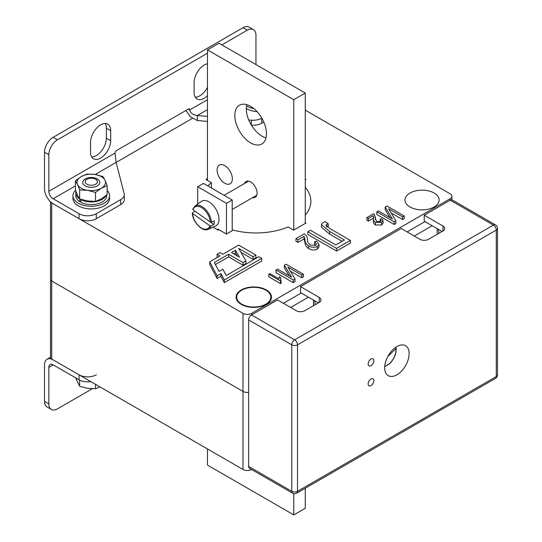 <?xml version="1.0" encoding="UTF-8"?>
<svg xmlns="http://www.w3.org/2000/svg" width="542" height="542" viewBox="0 0 542 542"><rect width="100%" height="100%" fill="white"/><g stroke="black" fill="none" stroke-linecap="round" stroke-linejoin="round"><path stroke-width="0.81" d="M50.521 201.753L50.521 279.313A4.065 2.351 0 0 0 51.714 280.973L243.006 391.419A6.104 3.523 0 0 0 248.615 392.367A6.104 3.523 180 0 1 243.006 391.419L51.714 280.973A4.065 2.351 180 0 1 50.521 279.313L50.521 357.374A4.065 2.351 0 0 0 51.714 359.034L243.006 469.474A6.104 3.523 0 0 0 251.596 469.501M434.156 193.033A17.087 9.864 0 0 0 415.531 190.899A17.087 9.864 0 0 0 404.989 200.012A17.087 9.864 0 0 0 409.989 206.99A17.087 9.864 0 0 0 428.614 209.124A17.087 9.864 0 0 0 439.156 200.012A17.087 9.864 0 0 0 434.156 193.033M265.871 290.194A17.087 9.864 0 0 0 247.254 288.053A17.087 9.864 0 0 0 236.705 297.165A17.087 9.864 0 0 0 241.712 304.143A17.087 9.864 0 0 0 260.329 306.284A17.087 9.864 0 0 0 270.878 297.165A17.087 9.864 0 0 0 265.871 290.194M314.563 241.847L316.359 241.068L318.981 244.313L318.981 246.969L317.375 249.09C314.34 250.37 311.413 250.194 308.608 248.568C306.128 246.745 304.922 244.645 304.983 242.26L304.028 238.941L297.978 242.43L295.959 241.265L295.959 238.609L304.252 233.819C306.454 235.424 307.517 237.274 307.443 239.374C307.287 241.475 308.208 243.358 310.214 245.025L315.64 245.363L316.555 244.096L314.563 241.847L314.563 244.503L315.729 245.309M278.981 278.866L279.279 276.623L280.627 277.402L281.156 283.202L280.478 283.595L268.818 276.867L268.818 274.211L269.869 273.602L278.981 278.866L278.9 278.209L278.9 278.818M303.378 274.184L301.806 275.092L287.843 267.03L295.024 279.008L293.29 280.011L276.027 270.045L277.599 269.137L291.589 277.213L284.387 265.221L286.115 264.225L303.378 274.184L303.378 276.847L301.806 277.748L290.282 271.095M295.024 279.008L295.024 281.664L293.29 282.667L276.027 272.701L276.027 270.045M289.15 275.81L284.387 267.877L284.387 265.221M373.424 218.663L373.282 218.257L368.357 221.102L366.887 220.248L366.887 217.593L373.519 213.758L374.414 214.429L375.41 219.029M375.443 219.734L375.443 217.078L375.389 218.379L376.683 221.542L380.342 221.576L381.161 220.519L380.159 219.293L381.636 218.616L383.079 220.553L383.079 223.216L381.643 225.011L375.362 224.971C373.695 223.71 373.052 222.267 373.438 220.635M404.19 215.987L402.618 216.888L388.648 208.826L395.836 220.804L394.102 221.807L376.839 211.841L378.411 210.94L392.401 219.015L385.199 207.017L386.927 206.021L404.19 215.987L404.19 218.643L402.618 219.544L391.087 212.891M395.836 220.804L395.836 223.46L394.102 224.463L376.839 214.503L376.839 211.841M389.962 217.606L385.199 209.673L385.199 207.017M328.228 223.86L326.623 224.361L325.945 225.276L330.159 228.717L350.389 240.397L350.389 243.06L336.568 251.034L307.802 234.429L307.802 231.773L310.417 230.262L335.823 244.93L344.414 239.97L329.644 231.441L321.42 224.571L322.741 222.715L325.363 221.637L328.228 223.86L328.228 226.522L326.623 227.017M342.11 241.298L329.644 234.097L321.42 227.227L321.42 224.571M48.834 154.755L44.519 152.261A12.202 7.046 -60 0 1 53.15 137.316L57.466 139.809A12.202 7.046 120 0 0 48.834 154.755L48.834 191.292L114.999 153.095L116.117 162.41L192.43 118.352M305.281 110.161L450.117 193.785A6.104 3.523 180 0 1 451.906 196.272A6.104 3.523 180 0 1 450.117 198.765L251.637 313.357A6.104 3.523 180 0 1 243.006 313.357L51.714 202.918A4.065 2.351 180 0 1 50.677 201.902M305.281 222.599L306 223.013L293.635 230.154L288.1 226.963A54.918 31.707 180 0 1 232.22 229.849M218.988 229.74L218.263 230.154L213.053 227.145M207.857 185.947A54.918 31.707 180 0 1 211.427 182.695L205.899 179.504L207.478 178.589M305.281 179.084L306 179.504L305.281 179.917M305.281 187.322A54.918 31.707 180 0 1 310.871 201.258A54.918 31.707 180 0 1 305.281 215.188M209.734 261.82L209.734 264.476L217.118 278.486L220.953 276.271L224.307 282.633L261.705 261.048L261.705 258.385L258.825 256.725L226.224 275.546L222.87 269.184L219.036 271.4L214.334 262.484L228.622 254.239L243.006 262.538L245.878 260.878L238.69 248.426L253.073 256.725L255.953 255.065L238.69 245.099L222.87 254.239L219.991 252.572L217.118 254.239L219.991 255.899L209.734 261.82L217.118 275.824L220.953 273.615L224.307 279.977L261.705 258.385M217.118 254.239L217.118 256.894L217.688 257.226M240.994 252.409L253.073 259.388L255.953 257.721L255.953 255.065M215.411 264.523L228.622 256.894L243.006 265.194L245.878 263.534L245.878 260.878M437.177 228.663L437.177 234.307M432.143 225.757L414.305 236.048M313.479 300.072L313.479 305.722M308.445 297.165L290.614 307.463M424.948 221.603L407.117 231.901M301.257 293.019L283.419 303.31M211.427 182.695L211.427 188.006M315.261 304.692L314.584 300.708M438.959 233.277L438.275 229.293M326.623 224.361L326.623 226.38M350.389 240.397L336.568 248.378L336.568 251.034M336.568 248.378L307.802 231.773M394.102 221.807L394.102 224.463M402.618 216.888L402.618 219.544M235.472 250.282L231.502 252.572L239.449 257.165L235.472 250.282L235.472 252.938L233.798 253.907M228.622 254.239L228.622 256.894M243.006 262.538L243.006 265.194M253.073 256.725L253.073 259.388M217.118 275.824L217.118 278.486M220.953 273.615L220.953 276.271M224.307 279.977L224.307 282.633M237.145 255.838L235.472 252.938M383.079 220.553L381.643 222.355L375.362 222.315C373.695 221.055 373.052 219.605 373.438 217.979L373.282 215.601L373.282 218.257M373.282 215.601L368.357 218.446L368.357 221.102M375.362 222.315L375.362 224.971M373.424 221.224L373.438 217.979M381.643 222.355L381.643 225.011M380.159 219.293L380.159 221.671M368.357 218.446L366.887 217.593M293.29 280.011L293.29 282.667M301.806 275.092L301.806 277.748M281.156 280.546L280.478 280.939L280.478 283.595M280.478 280.939L268.818 274.211M280.627 277.402L280.627 279.611M318.981 244.313L317.375 246.434C314.34 247.714 311.413 247.538 308.608 245.912C306.128 244.09 304.922 241.989 304.983 239.598L304.028 236.278L304.028 238.941M304.028 236.278L297.978 239.774L297.978 242.43M304.983 239.598L304.983 242.26M308.608 245.912L308.608 248.568M317.375 246.434L317.375 249.09M297.978 239.774L295.959 238.609M197.701 204.09L197.701 186.726L226.461 203.331L226.461 234.056L217.837 229.076L217.837 229.903M226.461 203.331L232.22 200.012L203.453 183.406L197.701 186.726M232.22 200.012L232.22 230.736L226.461 234.056M97.282 181.157A6.104 3.523 0 0 0 95.582 179.253A6.104 3.523 0 0 0 86.95 179.253A6.104 3.523 0 0 0 85.25 182.329A6.104 3.523 0 0 0 92.275 185.215A6.104 3.523 0 0 0 97.282 181.157M207.478 63.807A14.241 8.218 120 0 0 204.171 65.074A14.241 8.218 120 0 0 194.104 82.513L194.104 92.479A14.241 8.218 120 0 0 197.051 98.996A14.241 8.218 120 0 0 207.478 95.731M100.616 124.863A14.241 8.218 120 0 0 90.548 142.302L90.548 152.261A14.241 8.218 120 0 0 93.495 158.779A14.241 8.218 120 0 0 104.464 154.965A14.241 8.218 120 0 0 110.683 140.635L110.683 130.676A14.241 8.218 120 0 0 107.736 124.152A14.241 8.218 120 0 0 100.616 124.863M251.305 125.039L251.305 120.189A12.202 7.046 0 0 0 261.732 118.197L261.732 123.183L263.764 122.011M261.732 123.183A12.202 7.046 180 0 1 251.393 125.175M207.478 121.401L197.302 120.527L190.411 116.828L185.981 110.453M251.305 120.189L248.744 119.965M207.478 116.415L197.302 115.541C192.769 114.836 190.262 112.96 189.788 109.911L207.478 99.701M48.834 191.292A6.104 3.523 -120 0 0 53.15 198.765L79.037 213.711A12.202 7.046 0 0 0 96.3 213.711L96.3 218.697L120.717 204.598L120.717 199.612A12.202 7.046 0 0 0 124.294 194.632A12.202 7.046 0 0 0 124.159 193.596L116.117 162.41L95.175 174.504M96.3 218.697A12.202 7.046 180 0 1 79.037 218.697L79.037 213.711M44.519 152.261L44.519 188.799A12.202 7.046 -120 0 0 53.15 203.751L79.037 218.697M124.294 194.632L124.294 199.612A12.202 7.046 180 0 1 120.717 204.598M96.3 213.711L120.717 199.612M221.861 44.891L247.321 30.196A12.202 7.046 120 0 1 253.419 29.593A12.202 7.046 120 0 1 255.953 35.176L255.953 64.573M57.466 139.809L207.478 53.197M114.999 153.095A2.032 1.172 -60 0 1 116.435 150.601L188.352 109.084A2.032 1.172 -60 0 1 189.368 108.983A2.032 1.172 -60 0 1 189.788 109.911L188.352 109.084M53.15 137.316L243.006 27.703A12.202 7.046 -60 0 1 249.11 27.1L253.419 29.593M207.478 87.364A14.241 8.218 -60 0 1 195.228 97.167M105.243 123.488A14.241 8.218 -60 0 1 106.367 128.183L106.367 138.149A14.241 8.218 -60 0 1 91.673 156.956M207.478 109.667L197.302 115.541L197.302 120.527M44.519 401.385L48.834 403.878A12.202 7.046 120 0 0 51.361 409.461L47.046 406.974A12.202 7.046 -60 0 1 44.519 401.385L44.519 364.847A12.202 7.046 60 0 1 47.046 359.258A12.202 7.046 60 0 1 53.15 359.861L79.037 374.813A12.202 7.046 0 0 0 96.3 374.813M90.826 381.615A12.202 7.046 180 0 1 79.037 379.793L79.037 374.813M48.834 403.878L48.834 367.341A6.104 3.523 60 0 1 50.101 364.542A6.104 3.523 60 0 1 53.15 364.847L79.037 379.793M51.361 409.461A12.202 7.046 120 0 0 57.466 408.858L92.316 388.736M251.339 287.05A17.696 10.217 180 0 1 271.488 297.328A17.696 10.217 180 0 1 256.244 307.287A17.696 10.217 180 0 1 236.095 297.328A17.696 10.217 180 0 1 251.339 287.05M371.013 359.034A4.065 2.351 120 0 0 368.357 362.618A4.065 2.351 120 0 0 368.98 365.877A4.065 2.351 120 0 0 371.013 365.674A4.065 2.351 120 0 0 373.668 362.09A4.065 2.351 120 0 0 373.045 358.831A4.065 2.351 120 0 0 371.013 359.034M371.013 378.96A4.065 2.351 120 0 0 368.357 382.544A4.065 2.351 120 0 0 368.98 385.809A4.065 2.351 120 0 0 371.013 385.606A4.065 2.351 120 0 0 373.668 382.022A4.065 2.351 120 0 0 373.045 378.763A4.065 2.351 120 0 0 371.013 378.96M396.9 346.575A17.29 9.98 120 0 0 385.606 361.812A17.29 9.98 120 0 0 388.255 375.667A17.29 9.98 120 0 0 396.9 374.813A17.29 9.98 120 0 0 408.194 359.576A17.29 9.98 120 0 0 405.545 345.721A17.29 9.98 120 0 0 396.9 346.575M300.539 286.623L319.231 297.416A6.104 3.523 180 0 1 321.02 299.909A6.104 3.523 180 0 1 319.231 302.402L304.855 310.702A6.104 3.523 180 0 1 296.223 310.702L277.524 299.909L251.488 314.936A4.065 2.351 120 0 0 248.615 319.922L248.615 466.405A4.065 2.351 120 0 0 249.456 468.268L292.605 493.179A4.065 2.351 -60 0 1 291.765 491.316L291.765 344.834A4.065 2.351 -60 0 1 294.638 339.848L493.41 225.093A4.065 2.351 -60 0 1 495.449 224.889L452.299 199.978A4.065 2.351 120 0 0 450.26 200.181L424.23 215.208L442.929 226A6.104 3.523 180 0 1 444.718 228.494A6.104 3.523 180 0 1 442.929 230.987L428.546 239.286A6.104 3.523 180 0 1 419.914 239.286L401.216 228.494L300.539 286.623L300.539 292.599L318.371 302.897M424.23 215.208L424.23 221.183L442.062 231.481M224.74 165.635A10.779 6.226 -120 0 0 219.347 165.1A10.779 6.226 -120 0 0 217.694 173.738A10.779 6.226 -120 0 0 224.74 183.237A10.779 6.226 -120 0 0 230.126 183.772A10.779 6.226 -120 0 0 231.78 175.134A10.779 6.226 -120 0 0 224.74 165.635M250.628 106.34A22.378 12.92 -120 0 0 239.442 105.236A22.378 12.92 -120 0 0 236.014 123.163A22.378 12.92 -120 0 0 250.628 142.878A22.378 12.92 -120 0 0 261.813 143.989A22.378 12.92 -120 0 0 265.241 126.056A22.378 12.92 -120 0 0 250.628 106.34M246.786 104.674A22.378 12.92 -120 0 0 262.132 136.238A22.378 12.92 -120 0 0 265.973 137.905M252.599 197.64A9.153 5.284 -120 0 0 255.207 197.308A9.153 5.284 -120 0 0 256.61 189.978A9.153 5.284 -120 0 0 250.628 181.909A9.153 5.284 -120 0 0 246.054 181.455A9.153 5.284 -120 0 0 244.462 183.548M293.778 230.072L293.778 99.701L305.281 93.055L218.988 43.231L207.478 49.878L207.478 180.411M293.778 99.701L207.478 49.878M207.478 448.966L207.478 465.077L293.778 514.9L305.281 508.254L305.281 488.207M305.281 223.426L305.281 93.055M293.778 514.9L293.778 493.627M395.518 347.469L395.931 348.628L387.835 356.46M384.739 366.311A12.568 7.256 120 0 0 389.969 363.126A12.568 7.256 120 0 0 395.931 348.628L395.958 347.788M246.319 108.502A18.306 10.569 0 0 0 246.603 108.671A18.306 10.569 0 0 0 257.091 111.666M246.529 105.968A18.306 10.569 0 0 0 246.603 106.008A18.306 10.569 0 0 0 253.846 108.583M75.562 190.262A18.306 10.569 0 0 0 72.96 195.696L72.96 198.352A18.306 10.569 0 0 0 79.152 206.272A18.306 10.569 0 0 0 98.793 207.986A18.306 10.569 0 0 0 109.572 198.352L109.572 195.696A18.306 10.569 0 0 0 107.147 190.438M72.96 195.696A18.306 10.569 0 0 0 79.152 203.616A18.306 10.569 0 0 0 98.793 205.33A18.306 10.569 0 0 0 109.572 195.696M75.805 193.033L75.805 195.696A15.461 8.923 0 0 0 79.776 201.665L79.776 199.009A15.461 8.923 0 0 1 75.805 193.033A15.461 8.923 0 0 1 76.022 191.543M106.727 195.018L106.727 195.696A15.461 8.923 0 0 1 97.553 203.846A15.461 8.923 0 0 1 80.927 202.329L80.927 199.673A15.461 8.923 0 0 0 106.117 195.513M80.927 201.001L79.776 201.665M80.927 199.673L81.28 199.463M75.643 377.835L79.64 386.256L87.58 388.316L95.521 388.716L99.85 386.988M79.64 380.118L79.64 386.256M95.521 384.325L95.521 388.716M99.518 181.13A8.543 4.932 -0 0 0 89.051 177.641A8.543 4.932 -0 0 0 83.014 183.684A8.543 4.932 -0 0 0 85.223 185.892A8.543 4.932 -0 0 0 97.303 185.892A8.543 4.932 -0 0 0 99.518 181.13M87.58 174.47A14.241 8.218 -0 0 0 81.198 176.597L87.011 174.07L94.952 174.47A14.241 8.218 -0 0 0 87.58 174.47M75.385 180.777L81.198 176.597A14.241 8.218 -0 0 0 77.513 184.537L75.385 180.777L75.385 189.747L77.513 195.161L79.64 198.921L87.58 200.974L95.521 201.373L95.521 192.403L87.58 190.35A14.241 8.218 -0 0 0 101.334 188.216A14.241 8.218 -0 0 0 105.019 180.276A14.241 8.218 -0 0 0 94.952 174.47L102.892 176.523L105.019 180.276L107.147 185.696L101.334 188.216L95.521 192.403M77.513 184.537A14.241 8.218 -0 0 0 87.58 190.35L79.64 189.951L77.513 184.537M79.64 198.921L79.64 189.951M95.521 201.373L101.334 198.846L107.147 194.659L107.147 185.696M210.574 222.2L213.88 224.551L211.007 225.906A13.381 7.724 60 0 1 208.223 229.28L215.581 226.028A14.241 8.218 -120 0 0 218.521 215.526A14.241 8.218 -120 0 0 210.066 202.579A14.241 8.218 -120 0 0 201.373 201.414L194.876 206.156A13.381 7.724 60 0 1 203.047 207.254A13.381 7.724 60 0 1 211.4 222.173L210.296 222.064A12.568 7.256 -120 0 0 202.451 208.175A12.568 7.256 -120 0 0 192.972 209.768L210.296 222.064M192.525 212.782L192.579 213.501A12.568 7.256 -120 0 0 200.425 227.389A12.568 7.256 -120 0 0 209.903 225.797L192.579 213.501L192.525 212.782L194.93 211.095M213.88 224.551A13.706 7.913 -120 0 0 214.273 220.818L211.4 222.173M209.903 225.797L211.007 225.906M192.972 209.768L192.918 209.049M243.006 469.474L243.006 313.357M51.714 359.034L51.714 202.918M251.637 313.357L251.637 314.855M450.117 198.765L450.117 200.262M329.644 231.441L329.644 234.097M53.15 198.765L75.385 185.926M247.321 30.196L243.006 27.703M106.367 128.183L110.683 130.676M106.367 138.149L110.683 140.635M53.15 364.847L48.834 367.341M292.605 493.179A4.065 4.065 0 0 0 296.67 493.179A4.065 2.351 60 0 0 297.517 491.316L496.289 376.554L496.289 230.072L297.517 344.834L297.517 491.316A4.065 2.351 0 0 1 291.765 491.316L248.615 466.405M296.67 493.179L495.449 378.418A4.065 2.351 60 0 0 496.289 376.554A4.065 2.351 0 0 0 497.481 374.895L497.481 228.412A4.065 2.351 0 0 1 496.289 230.072A4.065 2.351 60 0 0 493.41 225.093L450.26 200.181M248.615 319.922L291.765 344.834A4.065 2.351 0 0 0 297.517 344.834A4.065 2.351 60 0 0 294.638 339.848L251.488 314.936M442.929 226L442.929 230.987M319.231 297.416L319.231 302.402M451.906 196.272L451.906 199.822M86.95 179.253L85.514 180.079M95.582 179.253L97.018 180.079M50.521 357.253L47.046 359.258M495.449 378.418A4.065 4.065 0 0 0 497.481 374.895M497.481 228.412A4.065 4.065 0 0 0 495.449 224.889M384.712 366.67L389.955 363.377C394.441 358.635 396.507 353.54 396.155 348.099M248.656 181.123L224.083 195.316M256.793 195.215L232.22 209.408M194.876 206.156L192.749 209.273M192.335 213.128C192.532 221.996 202.701 232.382 208.223 229.28"/></g></svg>
